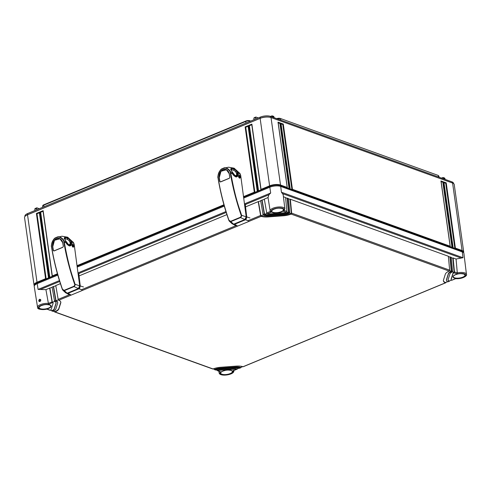 <?xml version="1.0" encoding="UTF-8"?>
<svg xmlns="http://www.w3.org/2000/svg" width="491" height="491" viewBox="0 0 491 491"><rect width="100%" height="100%" fill="white"/><g stroke="black" fill="none" stroke-linecap="round" stroke-linejoin="round"><path stroke-width="0.74" d="M276.679 118.632A2.817 1.043 -8 0 1 280.293 118.454L437.966 175.33A2.817 1.043 -8 0 1 438.438 175.625L438.819 176.054A3.142 1.16 -8 0 1 438.942 176.306L439.089 177.214M250.723 121.074L249.772 120.731L250.128 121.32M42.656 207.325L42.533 206.312A3.142 1.16 -8 0 1 42.582 206.036L42.827 205.514A2.817 1.043 -8 0 1 43.852 204.759L245.85 121.025A2.817 1.043 -8 0 1 249.772 120.731M42.582 206.036A3.142 1.16 -8 0 1 43.73 205.189L43.932 206.791M245.85 121.025L245.721 121.455L43.73 205.189L43.852 204.759M245.93 123.057L245.721 121.455A3.142 1.16 -8 0 1 250.097 121.13L250.355 121.228M277.292 118.853A3.142 1.16 -8 0 1 280.613 118.853L280.815 120.117M437.966 175.33L280.293 118.454M438.488 176.999L438.285 175.735A3.142 1.16 -8 0 1 438.819 176.054M24.98 216.433L24.937 216.126A7.242 2.676 -8 0 1 27.686 213.524L260.291 117.11A7.242 2.676 -8 0 1 270.375 116.355L451.935 181.854A7.242 2.676 -8 0 1 453.445 183.192L453.488 183.493M441.526 178.098L442.857 177.546L443.563 177.994L442.857 177.546M270.553 116.416L271.885 115.87L272.591 116.318L271.885 115.87M255.829 118.957L255.627 117.582L255.995 117.054L258.272 117.944M36.788 209.755L36.592 208.38L36.96 207.846L39.231 208.743M273.26 116.361L273.978 116.821L273.26 116.361M274.131 117.711L273.978 116.821L272.591 116.318L272.714 117.202M254 119.712L253.841 118.325L254.234 117.785L253.841 118.325L255.995 117.054M443.692 178.877L443.563 177.994L444.956 178.497L445.104 179.387M444.238 178.043L444.956 178.497L444.238 178.043M36.96 207.846L36.592 208.38L34.806 209.123L35.192 208.583L34.806 209.123L34.965 210.51M34.364 285.731A7.831 2.897 -8 0 1 34.032 285.068L24.55 217.605A7.831 2.897 -8 0 1 26.41 215.328A7.831 2.897 -8 0 1 27.527 214.788L260.132 118.368A7.831 2.897 -8 0 1 270.246 117.331A7.831 2.897 -8 0 1 271.026 117.558L452.592 183.051A7.831 2.897 -8 0 1 454.224 184.499L463.707 251.963A7.831 2.897 -8 0 1 463.572 252.693M243.726 196.566L254.307 192.177L245.138 126.924L248.194 125.653L257.37 190.907L257.978 190.655L248.808 125.401L251.871 124.131L261.04 189.385L269.608 185.837A7.831 2.897 -8 0 1 280.508 185.021L287.198 187.433L278.029 122.179L280.416 123.038L289.586 188.299L290.064 188.47L280.895 123.216L283.282 124.076L292.452 189.33L450.13 246.206L440.955 180.952L443.348 181.817L452.518 247.071L452.997 247.243L443.821 181.989L446.215 182.848L455.384 248.102L462.074 250.52A7.831 2.897 -8 0 1 463.707 251.963M243.8 197.143L270.013 186.273A7.242 2.676 -8 0 1 280.097 185.524L461.657 251.018A7.242 2.676 -8 0 1 463.166 252.349M34.658 285.289A7.242 2.676 -8 0 1 37.408 282.693L57.613 274.322M77.302 266.159L224.111 205.306M26.41 215.328L26.809 215.101A7.242 2.676 -8 0 1 27.84 214.604L260.445 118.19A7.242 2.676 -8 0 1 269.805 117.226L270.246 117.331M450.087 246.629L450.13 246.206L450.087 246.629L452.002 247.317L442.851 182.216L441.121 181.59M440.955 180.952L440.943 181.529L440.955 180.952M443.348 181.817L442.851 182.216M452.518 247.071L452.002 247.317M452.954 247.667L452.997 247.243L452.954 247.667L454.869 248.354L455.384 248.102M287.161 187.857L287.198 187.433L287.161 187.857L289.07 188.544L289.586 188.299M290.028 188.888L290.064 188.47L290.028 188.888L291.936 189.581L292.452 189.33M443.987 182.627L445.718 183.253L454.869 248.354M278.188 122.818L279.925 123.444L289.07 188.544M281.055 123.849L282.791 124.475L291.936 189.581M443.821 181.989L443.809 182.56L443.821 181.989M446.215 182.848L445.718 183.253M278.029 122.179L278.01 122.75L278.029 122.179M280.416 123.038L279.925 123.444M280.895 123.216L280.877 123.787L280.895 123.216M283.282 124.076L282.791 124.475M34.032 285.068A7.831 2.897 -8 0 1 37.009 282.251L45.577 278.704L36.408 213.444L39.47 212.18L48.64 277.433L49.253 277.182L40.078 211.922L43.14 210.657L52.31 275.911L57.459 273.775M77.228 265.582L223.957 204.759M251.871 124.131L251.852 124.708L251.871 124.131M261.003 189.808L261.04 189.385L261.003 189.808L258.554 190.821L257.978 190.655M48.603 277.851L48.64 277.433L48.603 277.851L46.154 278.87L45.577 278.704M52.273 276.329L52.31 275.911L52.273 276.329L49.824 277.347L49.253 277.182M257.333 191.33L257.37 190.907L257.333 191.33L254.884 192.343L254.307 192.177M46.154 278.87L37.003 213.769L39.384 212.781M36.408 213.444L37.003 213.769M39.47 212.18L39.452 212.75L39.47 212.18M258.554 190.821L249.403 125.721L251.785 124.732M254.884 192.343L245.733 127.243L248.115 126.255M49.824 277.347L40.673 212.241L43.055 211.259M248.808 125.401L249.403 125.721M248.194 125.653L248.182 126.23L248.194 125.653M245.138 126.924L245.733 127.243M43.14 210.657L43.122 211.228L43.14 210.657M40.078 211.922L40.673 212.241M457.299 272.886A7.433 2.75 -8 0 1 466.45 274.34L463.903 253.381A7.831 2.897 172 0 0 462.27 251.914L280.705 186.414A7.831 2.897 172 0 0 269.805 187.224L270.682 193.018L268.865 194.774L268.061 197.56M46.983 309.177C40.434 309.839 37.298 309.22 37.562 307.329L34.229 286.48A7.831 2.897 172 0 1 37.206 283.645L57.834 275.095M77.406 266.981L224.326 206.079M243.904 197.965L269.805 187.224M45.921 289.641L49.659 288.094L52.052 301.922L48.394 303.426L45.921 289.641L38.083 289.438L59.46 280.576M51.494 310.545A0.786 0.595 -70.2 0 0 51.899 310.963L53.138 311.269A7.831 2.897 172 0 0 55.796 309.085L57.674 303.137A7.831 2.897 172 0 0 57.717 302.622A7.831 2.897 172 0 0 56.293 301.253L56.072 301.1A0.786 0.417 67.5 0 1 55.728 300.4L53.335 286.572L52.107 287.082L54.501 300.903A0.786 0.417 -112.5 0 0 54.851 301.609L55.066 301.762A6.266 2.314 172 0 1 56.17 302.843A6.266 2.314 172 0 1 56.127 303.254L56.078 302.892A6.266 2.314 172 0 0 56.121 302.665M270.332 211.425L266.717 212.941L264.324 199.113L268.031 197.572M288.272 213.057A6.266 2.314 172 0 1 283.97 213.978L268.761 215.113A6.266 2.314 172 0 1 264.852 214.806L264.618 214.653A0.786 0.417 67.5 0 1 264.268 213.953L261.875 200.125L260.647 200.635L263.047 214.463A0.786 0.417 -112.5 0 0 263.391 215.162L263.624 215.316A7.831 2.897 172 0 0 268.577 215.715L283.78 214.579A7.831 2.897 172 0 0 289.23 213.401L288.272 213.057L288.542 212.867A0.786 0.595 -70.2 0 0 288.794 212.124L287.487 198.217L288.438 198.56L289.751 212.468A0.786 0.595 109.8 0 1 289.5 213.211L289.23 213.401M60.424 283.632L55.784 285.559L58.177 299.381L70.06 294.459M79.063 275.905L226.916 214.616M245.555 206.889L258.205 201.648L260.598 215.475A0.786 0.417 67.5 0 0 260.942 216.175L261.175 216.328A10.962 4.051 172 0 0 268.196 216.918L283.405 215.782A10.962 4.051 172 0 0 291.145 214.088L291.409 213.904A0.786 0.595 -70.2 0 0 291.66 213.155L290.353 199.248L448.357 256.247L449.664 270.154A0.786 0.595 109.8 0 1 449.412 270.897L449.155 271.093A10.962 4.051 172 0 0 445.325 274.193L443.453 280.14A10.962 4.051 172 0 0 443.385 280.858A10.962 4.051 172 0 0 445.46 282.81L445.662 282.81A0.786 0.417 67.5 0 0 445.84 282.435M52.052 301.922A0.786 0.417 67.5 0 0 52.402 302.622L48.554 304.463L48.394 303.426M284.884 208.841A7.433 2.75 -8 0 0 277.139 207.134A7.433 2.75 -8 0 0 270.16 210.909L270.51 211.707L271.363 212.106L267.307 213.788A3.13 1.16 172 0 0 269.142 213.904L284.35 212.769A3.13 1.16 172 0 0 286.357 212.364L283.19 211.222L283.73 211.001L284.884 208.841L283.154 194.559L281.429 192.214L462.995 257.714L456.053 259.021L457.299 272.898L454.445 271.879L453.132 257.971L456.053 259.021M52.181 310.92A6.266 2.314 172 0 0 54.256 309.201L56.127 303.254M48.554 304.463A6.653 2.461 -8 0 0 38.476 307.476A6.653 2.461 -8 0 0 47.099 309.085L50.266 310.232A3.13 1.16 172 0 0 51.174 309.428L53.046 303.481A3.13 1.16 172 0 0 53.065 303.278A3.13 1.16 172 0 0 52.611 302.781M239.7 368.103A0.786 0.417 -112.5 0 1 239.565 368.244L240.584 367.734A7.831 2.897 172 0 0 235.631 367.336L220.422 368.471A7.831 2.897 172 0 0 214.972 369.649L215.641 370.03A0.786 0.595 109.8 0 1 215.555 370.005L214.604 369.662A0.786 0.595 -70.2 0 0 214.684 369.68L214.972 369.649M239.356 368.244A6.266 2.314 172 0 0 235.441 367.937L220.232 369.072A6.266 2.314 172 0 0 215.93 369.993M233.636 370.251L232.844 370.944L236.901 369.263A3.13 1.16 172 0 0 235.06 369.14L219.851 370.275A3.13 1.16 172 0 0 217.851 370.687L220.422 371.761M448.387 256.609L451.223 257.284L452.53 271.192A0.786 0.595 109.8 0 1 452.279 271.934L451.069 271.781A7.831 2.897 172 0 0 448.406 273.966L446.534 279.913A7.831 2.897 172 0 0 446.485 280.422A7.831 2.897 172 0 0 447.909 281.791L449.333 281.288A0.786 0.417 67.5 0 0 449.517 280.913M452.021 272.124A6.266 2.314 172 0 0 449.946 273.849L448.074 279.796A6.266 2.314 172 0 0 448.038 280.208A6.266 2.314 172 0 0 449.136 281.282M453.033 273.622L451.155 279.563A3.13 1.16 172 0 0 451.137 279.772A3.13 1.16 172 0 0 451.591 280.269L455.648 278.587L455.617 278.231L455.648 278.587A6.653 2.461 -8 0 0 465.732 275.574A6.653 2.461 -8 0 0 457.109 273.96L453.942 272.818A3.13 1.16 172 0 0 453.033 273.622L452.984 273.26A3.13 1.16 -8 0 1 454.15 272.339L452.819 258.211L453.132 257.971M243.37 366.581A0.786 0.417 -112.5 0 1 243.241 366.722L243.033 366.722A10.962 4.051 172 0 0 236.011 366.133L220.803 367.268A10.962 4.051 172 0 0 213.063 368.956L212.775 368.993A0.786 0.595 109.8 0 1 212.689 368.974L54.685 311.975A0.786 0.595 -70.2 0 0 54.771 311.994L55.053 311.957A10.962 4.051 172 0 0 58.877 308.851L60.755 302.91A10.962 4.051 172 0 0 60.823 302.186A10.962 4.051 172 0 0 58.742 300.24L58.521 300.087A0.786 0.417 -112.5 0 1 58.177 299.381M283.417 196.75L285.572 197.523L286.885 211.431A0.786 0.595 109.8 0 1 286.634 212.18L286.357 212.364M286.885 211.431L284.289 210.486M270.16 210.909L267.982 197.265M40.593 300.001L40.152 301.235M39.924 301.591C38.519 301.413 38.402 300.639 39.568 299.277C41.091 299.455 41.207 300.228 39.924 301.591L40.102 301.308C39.212 301.173 39.127 300.639 39.863 299.719L40.28 299.7C40.778 300.406 40.685 300.94 40.01 301.308L39.955 301.351M50.266 310.232L49.99 310.269A0.786 0.595 109.8 0 1 49.91 310.251L46.952 309.183M52.402 302.622L52.365 302.339A3.13 1.16 -8 0 1 53.016 302.916L53.065 303.278M49.659 288.094L52.156 287.364M54.679 301.376L52.365 302.339L49.929 288.291M261.875 200.125L264.373 199.395M258.205 201.648L260.703 200.917M53.335 286.572L55.833 285.842M267.307 213.788L267.067 213.64A0.786 0.417 -112.5 0 1 266.717 212.941M450.265 256.934L451.579 270.842A0.786 0.595 -70.2 0 1 451.327 271.591L449.952 257.174M451.254 257.646L452.819 258.211M288.475 198.923L290.353 199.248M285.609 197.885L287.487 198.217M453.942 272.818L454.193 272.622A0.786 0.595 -70.2 0 0 454.445 271.879M457.299 272.898L457.109 273.96M451.137 279.772L451.088 279.41A3.13 1.16 -8 0 1 451.106 279.207L452.984 273.26M451.916 280.134A0.786 0.417 -112.5 0 1 451.781 280.275L451.591 280.269M443.367 280.68A10.962 4.051 172 0 0 445.619 282.528L447.663 281.681M260.942 216.175L260.905 215.893A10.962 4.051 172 0 0 268.141 216.556L283.35 215.42A10.962 4.051 172 0 0 291.372 213.616L290.04 199.487M53.298 311.196L54.728 311.711A10.962 4.051 172 0 0 58.828 308.495L60.706 302.548A10.962 4.051 172 0 0 60.786 302.008M54.36 311.576A0.786 0.595 -70.2 0 0 54.685 311.975M213.235 368.888L214.647 369.398A7.831 2.897 -8 0 1 220.373 368.109L235.582 366.973A7.831 2.897 -8 0 1 240.75 367.452L242.738 366.63M286.781 211.965L288.505 212.585L287.174 198.45M264.618 214.653L264.575 214.371A6.266 2.314 172 0 0 268.712 214.751L283.921 213.616A6.266 2.314 172 0 0 288.505 212.585L288.542 212.867M262.145 200.322L264.575 214.371L266.889 213.413M289.647 212.996L291.409 213.904M258.469 201.844L260.905 215.893L263.219 214.935M449.56 270.682L451.284 271.308A7.831 2.897 -8 0 0 448.357 273.604L446.485 279.551A7.831 2.897 -8 0 0 446.436 280.066L446.485 280.422M452.432 271.719L454.193 272.622M448.031 280.023A6.266 2.314 172 0 0 449.296 281.005L451.382 280.14M50.413 310.152L51.862 310.68A6.266 2.314 172 0 0 54.206 308.839L56.078 302.892M56.072 301.1L56.035 300.817A7.831 2.897 -8 0 1 57.668 302.266L57.717 302.622M53.605 286.769L56.035 300.817L58.349 299.854M216.108 369.926L217.513 370.435A3.13 1.16 -8 0 1 219.802 369.919L235.011 368.784A3.13 1.16 -8 0 1 237.079 368.974L239.043 368.158M448.24 281.656A0.786 0.417 -112.5 0 1 448.111 281.797L447.909 281.791M53.138 311.269L52.856 311.306A0.786 0.595 109.8 0 1 52.776 311.282L51.819 310.938M214.272 369.263A0.786 0.595 -70.2 0 0 214.604 369.662M240.584 367.734L240.793 367.734A0.786 0.417 67.5 0 0 240.977 367.36M236.901 369.263L237.116 369.257A0.786 0.417 67.5 0 0 237.3 368.882M237.079 368.974L232.844 370.944A6.653 2.461 -8 0 1 225.774 375.044A6.653 2.461 -8 0 1 221.018 371.828M217.139 370.3A0.786 0.595 -70.2 0 0 217.55 370.717L217.851 370.687M68.758 245.568L68.421 245.383M67.58 244.714L67.488 244.052L68.685 244.862L70.225 244.242M70.06 244.193L68.758 244.714L70.231 244.125L69.955 242.051L68.814 240.351L67.095 239.178L64.088 238.595M68.746 245.285L68.734 244.721L67.488 244.052L68.783 244.721M65.665 241.124L68.709 244.745M72.993 247.071L73.343 246.924L72.576 246.298L72.674 244.739L73.619 245.408L73.54 246.66L72.932 244.88L72.852 246.126L72.306 246.408M73.767 246.445L73.073 247.096M72.625 246.832L73.208 246.402L72.852 246.126L72.367 246.513M79.419 273.505L78.793 273.616L80.242 285.946L83.482 286.965M78.947 288.107L79.708 288.027L80.242 285.946L78.253 273.757M79.708 288.027L78.812 288.861L67.838 293.409L66.561 293.268L69.182 294.618M79.984 285.965L79.481 287.886L78.713 288.622L66.788 293.379M63.91 242.37A148.135 78.922 67.5 0 0 74.607 284.136C75.019 284.633 74.761 285.357 73.834 286.308L64.088 290.353L62.412 289.193A148.135 78.922 -112.5 0 1 51.715 247.427L51.647 246.93C50.776 246.132 52.801 238.964 55.471 238.031L57.251 237.288C59.89 235.993 64.401 240.461 63.812 241.885L64.303 242.315C69.157 269.074 73.006 277.378 74.982 284.013C75.418 284.59 75.105 285.455 74.037 286.597L78.388 288.542L79.702 285.842L74.607 284.136M63.388 246.267L62.842 247.311L53.924 251.011L53.212 250.49A148.331 79.026 -112.5 0 1 52.592 246.899C52.015 243.708 54.157 239.013 56.533 238.663C58.638 237.368 62.038 239.105 62.768 242.677A148.331 79.026 67.5 0 0 63.388 246.267L62.866 247.255L53.967 250.944L53.323 250.471L52.703 246.881L54.495 240.283L59.933 238.786L62.738 242.72L63.357 246.31M67.132 293.213L64.29 290.641L62.805 290.15L65.72 292.857L67.132 293.213L78.388 288.542M74.184 244.309L73.497 242.554L71.324 242.413L71.643 243.812C70.704 248.734 65.659 243.346 66.076 242.56L64.438 238.245L64.481 237.497L65.849 237.331L68.157 238.031L70.649 240.074L71.342 241.431L71.649 243.714L74.184 244.309L79.702 285.842M69.581 245.831L70.238 244.119L71.447 243.726L70.213 245.788L67.727 244.917M73.521 246.924L72.736 246.985M73.859 246.089L73.865 246.163C73.484 247.648 72.858 247.47 72.005 245.623L73.497 245.23M71.993 245.273L72.539 244.788M62.314 289.267L62.805 290.15L62.314 289.267C60.332 282.626 56.483 274.322 51.629 247.568L51.561 247.059C50.653 246.224 52.752 238.749 55.538 237.773L57.392 237.006C60.129 235.655 64.806 240.332 64.198 241.811L65.88 242.038M63.867 242.131L66.064 242.536M65.794 241.762L63.812 241.885M73.497 242.554L67.623 237.202L61.97 236.226L57.251 237.288M64.438 238.245L64.53 237.748L65.874 237.583L68.065 238.209L70.495 240.197L71.324 242.413M64.481 237.491L64.407 237.871M71.643 243.812L70.231 244.174M73.834 286.308L74.037 286.597L64.29 290.641L64.088 290.353M62.713 242.757A148.202 78.953 67.5 0 0 63.333 246.347L62.885 247.2L54.01 250.876L53.433 250.453A148.202 78.953 -112.5 0 1 52.807 246.863C51.813 238.687 60.675 235.029 62.713 242.757L62.75 242.726M235.257 176.557L234.919 176.367M234.072 175.698L233.98 175.035L235.183 175.846L236.723 175.226M236.552 175.177L235.25 175.698L236.73 175.109L236.453 173.035L235.306 171.334L233.593 170.162L230.58 169.579M235.244 175.704L233.98 175.035L235.281 175.704M235.238 176.269L235.232 175.704L234.851 175.686L235.201 175.729M232.157 172.108L234.581 175.005L232.077 171.746M239.485 178.055L239.841 177.908L239.068 177.282L239.172 175.723L240.117 176.392L240.038 177.644L239.424 175.864L239.344 177.11L238.798 177.392M238.651 175.931L239.172 175.723M240.265 177.429L239.571 178.08L239.995 177.914L239.97 176.269M239.123 177.816L239.706 177.386L239.344 177.11L238.865 177.496M245.844 204.483L245.107 204.477M245.911 204.489L245.285 204.6L246.74 216.93L249.974 217.949M245.439 219.09L246.2 219.011L246.74 216.93L244.745 204.741M246.2 219.011L245.31 219.845L234.336 224.393L233.053 224.252L235.68 225.602M246.476 216.948L245.979 218.869L245.156 219.637L233.28 224.369M230.402 173.354A148.135 78.922 67.5 0 0 241.099 215.119C241.511 215.617 241.253 216.341 240.326 217.292L230.58 221.337L228.91 220.177A148.135 78.922 -112.5 0 1 218.207 178.411L218.139 177.914C217.268 177.116 219.299 169.947 221.969 169.014L223.743 168.278C226.382 166.977 230.893 171.445 230.304 172.869L230.795 173.298C235.649 200.058 239.504 208.362 241.48 214.997C241.916 215.574 241.597 216.439 240.529 217.581L244.88 219.532L246.194 216.826L241.099 215.119M229.886 177.251L229.34 178.294L220.416 181.995L219.704 181.474A148.331 79.026 -112.5 0 1 219.084 177.883C218.507 174.692 220.655 169.996 223.031 169.647C225.13 168.352 228.536 170.089 229.26 173.661A148.331 79.026 67.5 0 0 229.886 177.251L229.358 178.239L220.465 181.928L219.815 181.455L219.195 177.865L220.993 171.267L226.425 169.769L229.236 173.704L229.856 177.294L229.358 178.239L220.428 181.94M233.624 224.197L230.788 221.625L229.297 221.14L232.218 223.841L233.624 224.197L244.88 219.532M240.676 175.293L239.989 173.538L237.816 173.403L238.135 174.796C237.202 179.718 232.157 174.33 232.568 173.544L230.93 169.235L230.973 168.481L232.347 168.315L234.655 169.014L237.147 171.058L238.141 174.698L240.676 175.293L246.194 216.826M236.073 176.815L236.73 175.103L237.939 174.71L236.705 176.772L234.225 175.901M240.013 177.908L239.234 177.969M240.351 177.073L240.363 177.147C239.976 178.638 239.356 178.454 238.497 176.607L239.995 176.214M238.485 176.257L238.638 175.944M228.91 220.177L229.297 221.14L228.806 220.25C226.83 213.61 222.975 205.306 218.127 178.552L218.053 178.043C217.151 177.208 219.244 169.733 222.03 168.757L223.884 167.99C226.621 166.645 231.304 171.316 230.696 172.795L232.378 173.022M230.359 173.114L232.562 173.519M232.286 172.746L230.304 172.869M239.989 173.538L234.115 168.186L228.462 167.21L223.743 168.278M230.93 169.235L231.022 168.732L232.372 168.566L234.563 169.192L236.993 171.181L237.816 173.403M230.973 168.481L230.905 168.855M238.135 174.796L236.723 175.158M240.326 217.292L240.529 217.581L230.788 221.625L230.58 221.337M229.205 173.746A148.202 78.953 67.5 0 0 229.825 177.331L229.383 178.184L220.508 181.86L219.925 181.437A148.202 78.953 -112.5 0 1 219.305 177.852C218.305 169.671 227.173 166.019 229.205 173.746L229.242 173.71M461.755 251.723L462.074 250.52L452.592 183.051M280.195 186.255L280.508 185.021L271.026 117.558M270.13 187.096L269.608 185.837L260.132 118.368L260.291 117.11M37.525 283.516L37.009 282.251L27.527 214.788L27.686 213.524M270.523 117.398L270.375 116.355M452.082 182.867L451.935 181.854M55.728 300.4L54.501 300.903M264.268 213.953L263.047 214.463M81.518 289.708L236.552 225.443M248.016 220.692L260.598 215.475M271.363 212.106A6.653 2.461 -8 0 1 278.428 208.006A6.653 2.461 -8 0 1 283.19 211.222M282.466 208.558A6.193 2.289 -8 0 1 281.404 211.928A6.193 2.289 -8 0 1 272.781 212.572A6.193 2.289 -8 0 1 273.843 209.203A6.193 2.289 -8 0 1 282.466 208.558M264.852 214.806L263.624 215.316M56.293 301.253L55.066 301.762M49.861 304.979A6.193 2.289 -8 0 1 48.799 308.348A6.193 2.289 -8 0 1 40.176 308.992A6.193 2.289 -8 0 1 41.238 305.623A6.193 2.289 -8 0 1 49.861 304.979M231.427 370.478A6.193 2.289 -8 0 1 230.365 373.847A6.193 2.289 -8 0 1 221.742 374.492A6.193 2.289 -8 0 1 222.804 371.116A6.193 2.289 -8 0 1 231.427 370.478M464.026 274.058A6.193 2.289 -8 0 1 462.964 277.427A6.193 2.289 -8 0 1 454.341 278.072A6.193 2.289 -8 0 1 455.403 274.702A6.193 2.289 -8 0 1 464.026 274.058M243.033 366.722L445.46 282.81M55.053 311.957L213.063 368.956M58.742 300.24L261.175 216.328M449.155 271.093L291.145 214.088M280.705 186.414L281.429 192.214M462.27 251.914L462.995 257.714M282.847 193.73L460.865 257.947M465.057 275.009L465.057 275.009A5.96 2.203 -8 0 1 461.239 277.679A5.96 2.203 -8 0 1 454.494 277.783A5.96 2.203 -8 0 1 453.248 276.666L453.248 276.666C452.892 276.372 453.635 275.715 455.488 274.69C457.815 274.058 459.073 273.119 463.915 274.058L465.057 275.009M283.491 209.51L283.491 209.51A5.96 2.203 -8 0 1 279.68 212.18A5.96 2.203 -8 0 1 272.935 212.284A5.96 2.203 -8 0 1 271.689 211.167L271.689 211.167C271.327 210.878 272.069 210.222 273.923 209.197C276.249 208.558 277.507 207.619 282.356 208.565L283.491 209.51M40.33 308.704A5.96 2.203 -8 0 1 39.084 307.587L39.084 307.587C38.728 307.298 39.47 306.636 41.324 305.611C43.65 304.979 44.908 304.039 49.751 304.985L50.892 305.93A5.96 2.203 -8 0 1 47.075 308.6A5.96 2.203 -8 0 1 40.33 308.704M39.568 299.277L39.863 299.719M37.562 307.329A7.433 2.75 -8 0 1 40.943 304.426A7.433 2.75 -8 0 1 48.394 303.413M37.206 283.645L38.083 289.438M233.845 370.76C234.649 374.928 219.471 377.039 219.127 372.829A7.433 2.75 -8 0 1 219.704 371.503M40.802 289.309L59.736 281.46M78.928 273.505L226.228 212.443M245.426 204.489L268.865 194.774M78.137 272.836L225.952 211.56M244.628 203.82L270.682 193.018M289.751 212.468L288.794 212.124M449.664 270.154L291.66 213.155M452.53 271.192L451.579 270.842M451.155 279.563L451.106 279.207M283.405 215.782L283.35 215.42M268.196 216.918L268.141 216.556M60.755 302.91L60.706 302.548M58.877 308.851L58.828 308.495M283.97 213.978L283.921 213.616M268.761 215.113L268.712 214.751M448.406 273.966L448.357 273.604M446.534 279.913L446.485 279.551M448.105 281.797L449.296 281.005M54.256 309.201L54.206 308.839M235.631 367.336L235.582 366.973M220.422 368.471L220.373 368.109M235.06 369.14L235.011 368.784M219.851 370.275L219.802 369.919M221.895 374.203A5.96 2.203 -8 0 1 220.649 373.086L220.649 373.086C220.287 372.792 221.036 372.135 222.883 371.11C225.209 370.472 226.468 369.533 231.316 370.478L232.452 371.423A5.96 2.203 -8 0 1 228.64 374.099A5.96 2.203 -8 0 1 221.895 374.203M70.827 244.107L70.047 244.297M73.478 245.285L72.6 244.764M73.619 245.365L73.503 246.93L73.091 247.102M78.713 288.622L82.009 289.868M81.948 289.893L78.658 288.653M67.709 293.188L70.538 294.625M70.477 294.649L67.66 293.207M66.052 242.499L65.904 242.106M65.886 242.051L65.591 241.044M71.269 242.094L73.343 242.223M65.512 240.694L64.732 238.767M64.861 237.392L64.456 238.16M65.61 237.343L64.806 238.546M65.849 237.331L65.137 238.552M67.832 237.859L67.095 239.178M68.157 238.031L67.371 239.332M69.839 239.221L68.814 240.351M70.649 240.074L69.458 241.044M71.342 241.431L69.955 242.051M71.391 241.646L69.998 242.216M71.471 242.1L70.072 242.591M71.582 242.781L70.176 243.272M71.588 242.818L70.182 243.303M51.629 247.568L51.61 247.538C53.906 261.353 57.465 275.261 62.302 289.26L62.412 289.193M55.538 237.773L55.514 237.785C52.574 239.952 51.248 243.027 51.543 247.028L51.647 246.93M57.392 237.006L55.471 238.031M62.768 242.677L63.351 246.298L62.885 247.2M62.842 247.311L53.967 250.944M237.319 175.097L236.545 175.281M240.111 176.349L239.749 175.999M245.046 204.501L245.862 204.477M245.205 219.606L248.501 220.852M248.446 220.876L245.156 219.637M234.207 224.172L237.03 225.608M236.969 225.633L234.152 224.191M232.544 173.483L232.403 173.09M232.384 173.041L232.09 172.028M237.767 173.078L239.835 173.213M232.01 171.678L231.224 169.751M231.353 168.376L230.948 169.143M232.102 168.327L231.304 169.53M232.347 168.315L231.635 169.536M234.324 168.843L233.593 170.162M234.655 169.014L233.863 170.316M236.331 170.211L235.306 171.334M237.147 171.058L235.95 172.028M237.834 172.421L236.453 173.035M237.883 172.629L236.49 173.2M237.969 173.084L236.564 173.575M238.08 173.765L236.674 174.256M238.086 173.802L236.68 174.293M228.794 220.244C223.964 206.245 220.398 192.337 218.102 178.521L218.035 178.012C217.746 174.017 219.072 170.936 222.006 168.769L223.884 167.99M229.26 173.661L229.843 177.282M272.278 115.864L273.634 116.349M254.031 117.785L255.762 117.067M443.256 177.539L444.607 178.024M34.99 208.577L36.727 207.859M450.222 246.359L441.065 181.234M453.089 247.396L443.932 182.265M287.29 187.587L278.139 122.455M290.156 188.624L281.005 123.493M251.76 124.567L260.911 189.655M39.36 212.615L48.505 277.697M248.09 126.089L257.235 191.177M43.03 211.093L52.181 276.175M219.127 372.829L218.863 371.202M451.775 280.275L455.666 278.667M455.66 278.667C462.798 279.152 467.628 275.549 466.45 274.34M243.235 366.722L445.656 282.816M239.559 368.244L240.786 367.734M217.47 370.699L220.459 371.773M68.083 244.021L65.579 240.762M69.2 245.745L69.875 245.469M73.312 247.083C73.061 247.433 72.637 246.955 72.042 245.653L72.3 244.819M70.213 245.788C69.489 246.476 68.12 245.402 66.119 242.554L66.101 242.505M57.079 237.085L58.012 236.84M59.933 238.786C61.43 239.498 62.363 240.805 62.725 242.707M234.581 175.005L235.275 175.686M235.698 176.729L236.367 176.453M239.743 175.993L239.092 175.747M239.804 178.067C239.553 178.417 239.129 177.938 238.54 176.637L238.798 175.803M236.705 176.772C235.981 177.46 234.618 176.386 232.617 173.538L232.593 173.483M223.571 168.069L224.504 167.824M226.425 169.769C227.928 170.481 228.861 171.789 229.223 173.691"/></g></svg>
